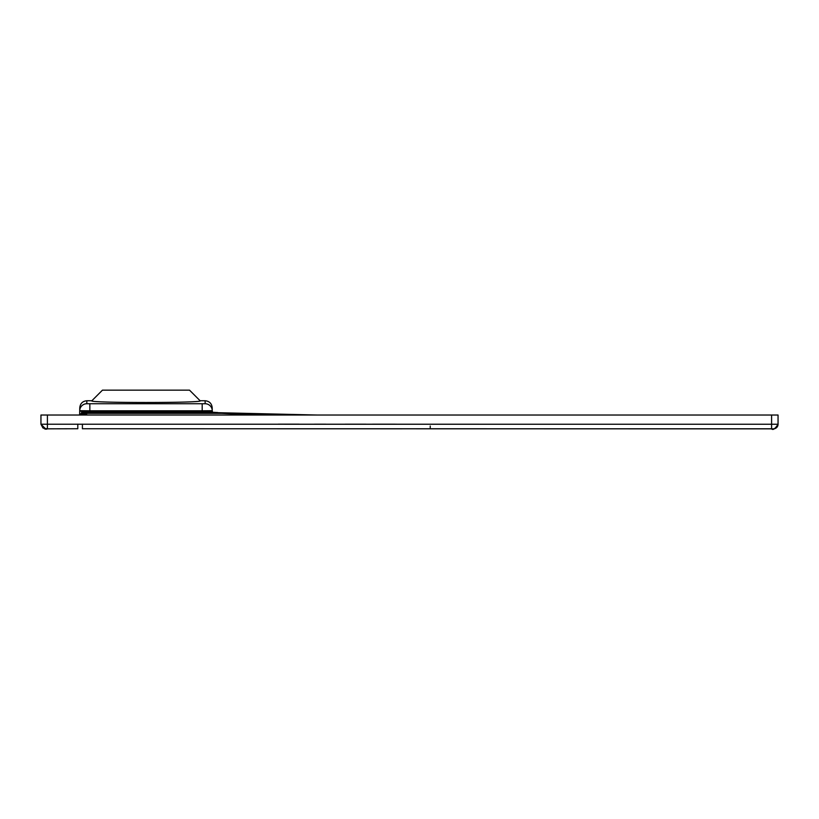 <?xml version="1.0" encoding="UTF-8"?>
<svg xmlns="http://www.w3.org/2000/svg" width="819" height="819" viewBox="0 0 819 819"><rect width="100%" height="100%" fill="white"/><g stroke="black" fill="none" stroke-linecap="round" stroke-linejoin="round"><path stroke-width="1.23" d="M771.641 428.849L773.443 428.849A4.607 4.607 122.6 0 0 778.05 424.242L778.05 415.028L771.6 415.028L771.6 424.242L40.95 424.222L47.4 424.222L47.4 415.028L771.6 415.028M47.4 415.028L40.95 415.028L40.95 424.222L40.95 415.028M771.447 428.849L628.675 428.839M591.983 428.828L567.291 428.828M45.844 428.542L47.41 428.828L47.4 424.222M774.109 428.798L775.183 428.511L774.109 428.798M775.88 428.153L777.364 426.658L775.88 428.153M777.692 426.023L778.019 424.754L777.692 426.023M45.577 428.828L47.41 428.828L45.536 428.828L40.95 424.222L42.987 428.05M77.805 428.736L47.41 428.828L77.805 428.736L77.795 424.14M121.335 428.746L771.6 428.849L430.231 428.798L430.231 426.034M228.644 413.37L202.221 413.37L202.201 412.52L86.998 412.377L84.705 411.681L79.699 414.363M79.658 414.363L79.771 407.719L79.719 410.708L89.855 410.8L89.844 411.486L79.719 410.708A7.095 7.095 1 0 1 86.814 403.736L86.865 400.747C82.617 401.146 80.252 403.47 79.771 407.719M79.709 411.281L79.689 412.53M86.814 403.736L205.159 403.736A7.095 7.095 -1 0 1 212.254 410.708L212.264 411.681L202.191 411.619L202.191 410.8L212.254 410.708L212.203 407.719C211.722 403.47 209.357 401.146 205.108 400.747L200.102 400.747C205.712 403.061 86.261 403.061 91.871 400.747L86.865 400.747M82.473 411.517L81.593 411.435M86.333 412.326L80.129 415.028M85.637 412.018L79.668 414.424M84.705 411.681L79.719 411.087M86.476 415.028L86.998 412.377L80.344 415.028M202.221 413.37L86.824 413.37L81.409 415.028M259.961 415.028L202.201 412.52L202.191 411.619L89.844 411.486L89.844 412.387M223.73 413.37L317.393 415.028L213.114 412.581L212.264 411.476L213.114 412.581L209.429 412.745L208.906 411.844M213.083 412.602L212.121 412.704M278.184 424.16L299.15 424.16M314.476 424.17L325.88 424.17M345.137 424.17L366.093 424.181M372.563 424.181L396.683 424.191M240.243 413.37L213.114 412.581M230.815 413.145L222.481 413.011M217.076 412.848L215.254 412.745M216.462 413.104L212.52 413.063M82.463 412.295L81.777 412.52M200.102 400.747L189.517 390.151L102.457 390.151L91.871 400.747M82.412 424.14L82.412 428.746L771.6 428.798M52.651 428.818L71.448 428.757M47.41 428.45L47.41 426.064M773.771 428.839L776.699 427.508L778.05 424.242C775.132 428.828 772.982 430.364 771.6 428.849L771.6 424.242L778.05 424.242A4.607 4.607 122.6 0 1 773.443 428.849L773.443 428.849M205.108 400.747L205.159 403.736M202.191 403.839L202.191 410.8L89.855 410.8L89.855 403.839M401.996 428.798L166.81 428.746M47.41 428.828C45.168 429.944 43.018 428.409 40.95 424.222M81.593 412.571L83.425 412.059L81.593 412.571M217.117 412.51L213.155 412.377L212.264 411.476M212.909 412.254L212.316 411.681M214.281 412.326L214.998 412.356M213.155 412.377L217.608 412.52M212.039 413.052L211.507 413.042M83.425 412.059L81.378 412.663"/></g></svg>
